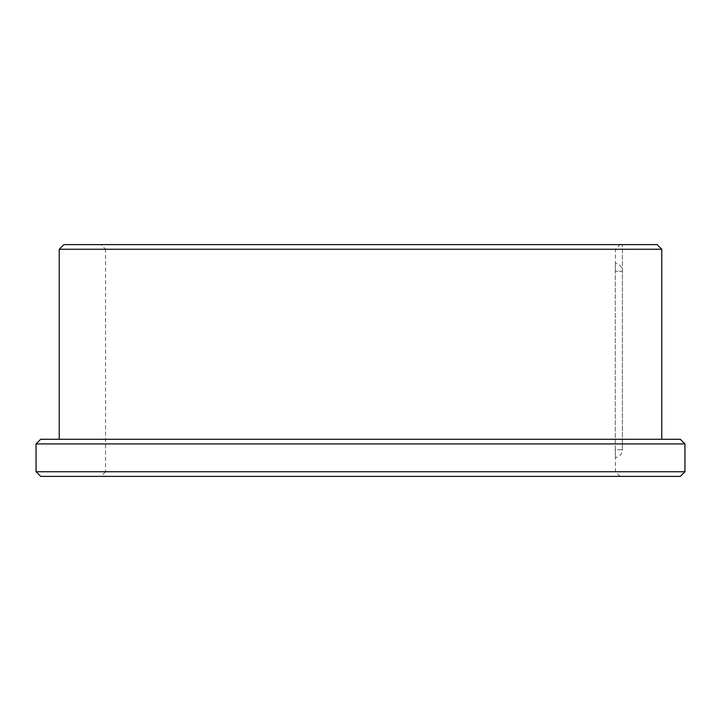 <?xml version="1.0" encoding="UTF-8"?>
<svg xmlns="http://www.w3.org/2000/svg" width="721" height="721" viewBox="0 0 721 721"><rect width="100%" height="100%" fill="white"/><g stroke="black" fill="none" stroke-linecap="round" stroke-linejoin="round"><path stroke-width="0.54" stroke-dasharray="3.6 2.7" d="M622.376 449.724L622.376 271.276L615.292 271.276C615.437 260.813 615.437 260.813 615.292 271.276C615.437 260.813 615.437 260.813 615.292 271.276L622.376 271.276L622.376 449.724L615.292 449.724L615.292 271.276L615.292 449.724C615.437 460.187 615.437 460.187 615.292 449.724C615.437 460.187 615.437 460.187 615.292 449.724L622.376 449.724M680.318 476.374L40.682 476.374M684.95 471.741L36.05 471.741M684.95 443.929L36.05 443.929M100.94 476.374L620.06 476.374L100.94 476.374L105.572 471.741L615.428 471.741L105.572 471.741L105.572 249.259L615.428 249.259L105.572 249.259L100.94 244.626L620.06 244.626L100.94 244.626M657.137 244.626L63.863 244.626M661.779 249.259L59.221 249.259M59.221 439.296L661.779 439.296L59.221 439.296M680.318 439.296L40.682 439.296M620.06 476.374L615.428 471.741L615.428 457.835C620.213 456.06 622.529 453.383 622.376 449.805M622.376 271.195L622.367 244.626L622.376 271.186L621.881 268.392L620.393 265.887L618.122 264.057L615.428 263.165L615.428 249.259L620.06 244.626"/><path stroke-width="1.08" d="M36.05 471.741L40.682 476.374L680.318 476.374L684.95 471.741L684.95 443.929L36.05 443.929L36.05 471.741L684.95 471.741M63.863 244.626L657.137 244.626L661.779 249.259L59.221 249.259L63.863 244.626M59.221 439.296L59.221 249.259M36.05 443.929L40.682 439.296L680.318 439.296L684.95 443.929M661.779 439.296L661.779 249.259"/></g></svg>
